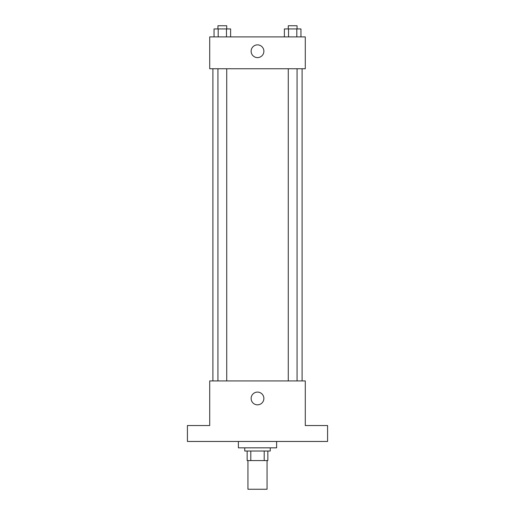 <?xml version="1.0" encoding="UTF-8"?>
<svg xmlns="http://www.w3.org/2000/svg" width="515" height="515" viewBox="0 0 515 515"><rect width="100%" height="100%" fill="white"/><g stroke="black" fill="none" stroke-linecap="round" stroke-linejoin="round"><path stroke-width="0.77" d="M247.94 460.577L247.94 489.25L267.06 489.25L267.06 460.577M264.208 451.024L264.208 460.577L247.149 460.577L247.149 451.024M264.208 460.577L267.851 460.577L267.851 451.024L267.851 460.577M270.24 447.838L270.24 451.024L244.76 451.024L244.76 447.838M250.792 451.024L250.792 460.577M238.387 441.464L238.387 447.838L276.613 447.838L276.613 441.464M327.585 441.464L187.415 441.464L187.415 425.538L209.714 425.538L209.714 380.939L305.286 380.939L305.286 425.538L327.585 425.538L327.585 441.464M263.873 398.462A6.373 6.373 0 0 1 254.313 403.979A6.373 6.373 0 0 1 254.313 392.945A6.373 6.373 0 0 1 263.873 398.462M302.099 68.752L302.099 380.939M288.271 380.939L288.271 68.752M226.729 68.752L226.729 380.939M305.286 68.752L209.714 68.752L209.714 36.9L305.286 36.9L305.286 68.752M263.873 51.236A6.373 6.373 0 0 1 254.313 56.753A6.373 6.373 0 0 1 254.313 45.719A6.373 6.373 0 0 1 263.873 51.236M300.947 36.9L300.947 28.937L284.389 28.937L284.389 36.9M296.807 28.937L296.807 36.9M288.529 28.937L288.529 36.9M288.271 28.937L288.271 25.75L297.065 25.75L297.065 28.937M230.611 36.9L230.611 28.937L214.053 28.937L214.053 36.9M226.471 28.937L226.471 36.9M218.193 28.937L218.193 36.9M217.935 28.937L217.935 25.75L226.729 25.75L226.729 28.937M212.901 68.752L212.901 380.939M297.065 380.939L297.065 68.752M217.935 68.752L217.935 380.939"/></g></svg>
